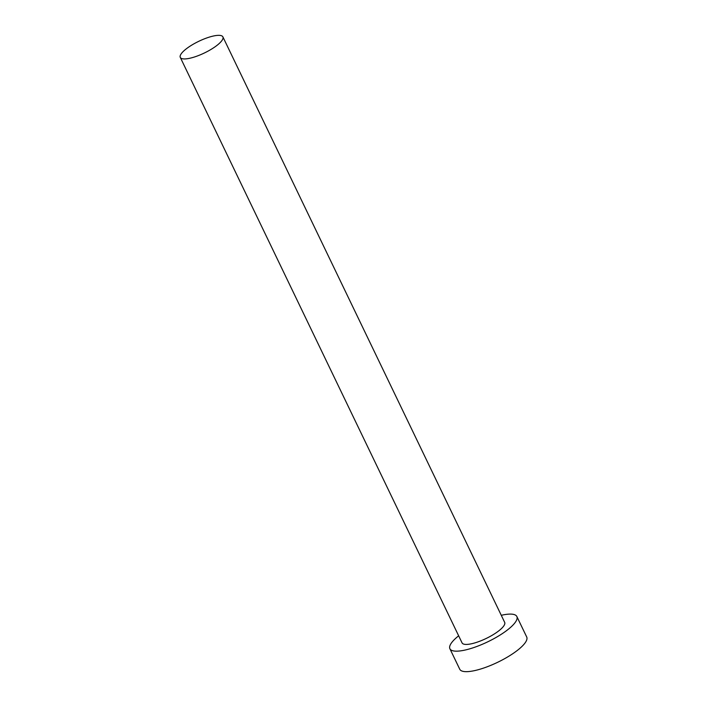 <?xml version="1.0" encoding="UTF-8"?>
<svg xmlns="http://www.w3.org/2000/svg" width="707" height="707" viewBox="0 0 707 707"><rect width="100%" height="100%" fill="white"/><g stroke="black" fill="none" stroke-linecap="round" stroke-linejoin="round"><path stroke-width="1.06" d="M216.819 45.504A23.649 6.478 -25.7 0 0 222.899 36.888A23.649 6.478 -25.7 0 0 208.477 37.374A23.649 6.478 -25.7 0 0 186.365 48.774A23.649 6.478 -25.7 0 0 180.285 57.391A23.649 6.478 -25.7 0 0 194.708 56.905A23.649 6.478 -25.7 0 0 216.819 45.504M180.285 57.391L462.06 642.884A23.649 6.478 -25.7 0 0 476.483 642.398A23.649 6.478 -25.7 0 0 498.594 630.998A23.649 6.478 -25.7 0 0 504.674 622.372L222.899 36.888M458.657 635.805A37.162 10.181 -25.7 0 0 449.891 648.743A37.162 10.181 -25.7 0 0 472.55 647.974A37.162 10.181 -25.7 0 0 507.299 630.07A37.162 10.181 -25.7 0 0 516.852 616.513A37.162 10.181 -25.7 0 0 501.272 615.302M449.891 648.743L459.753 669.237A37.162 10.181 -25.7 0 0 482.413 668.469A37.162 10.181 -25.7 0 0 517.162 650.555A37.162 10.181 -25.7 0 0 526.715 637.007L516.852 616.513"/></g></svg>
